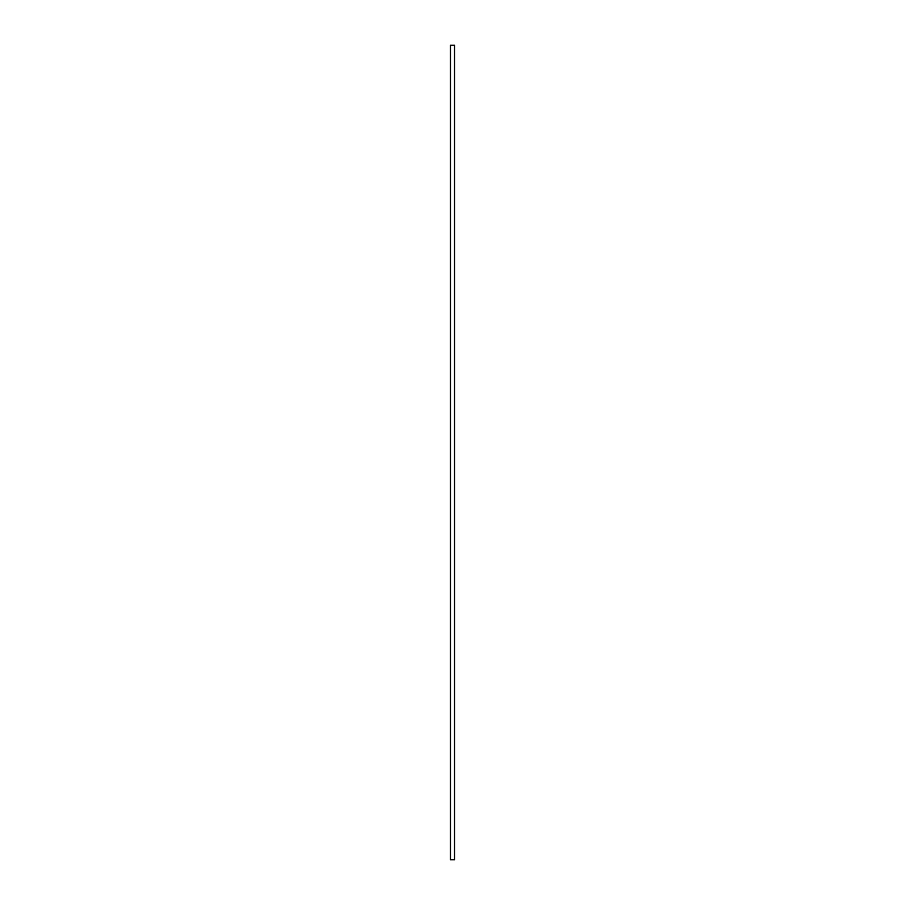 <?xml version="1.0" encoding="UTF-8"?>
<svg xmlns="http://www.w3.org/2000/svg" width="905" height="905" viewBox="0 0 905 905"><rect width="100%" height="100%" fill="white"/><g stroke="black" fill="none" stroke-linecap="round" stroke-linejoin="round"><path stroke-width="1.36" d="M450.464 859.75L450.464 45.25L454.536 45.25L454.536 859.75L450.464 859.75"/></g></svg>
